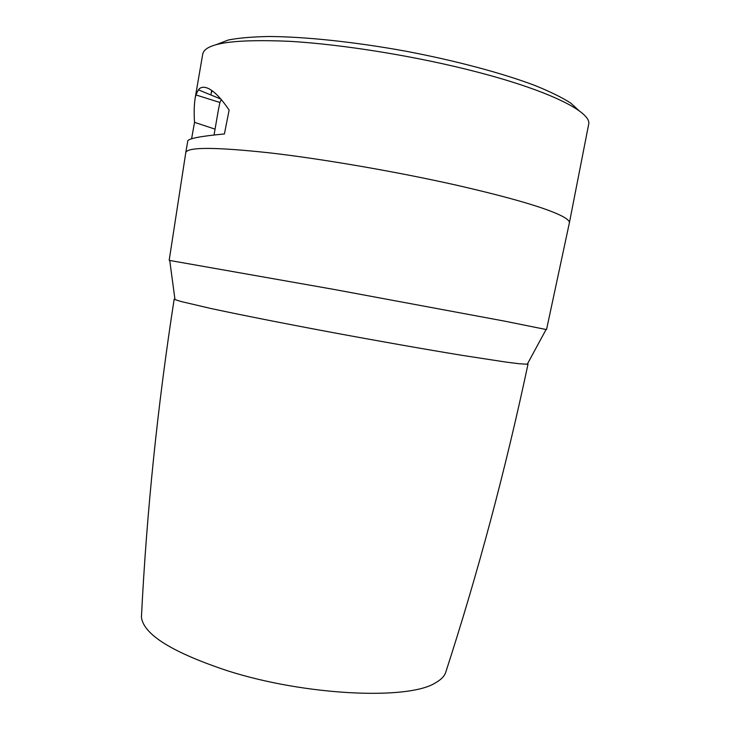 <?xml version="1.0" encoding="UTF-8"?>
<svg xmlns="http://www.w3.org/2000/svg" width="730" height="730" viewBox="0 0 730 730"><rect width="100%" height="100%" fill="white"/><g stroke="black" fill="none" stroke-linecap="round" stroke-linejoin="round"><path stroke-width="1.09" d="M579.027 110.677L570.76 103.103C562.164 97.574 550.32 91.743 535.218 85.593C502.523 73.183 455.173 60.499 404.639 50.981C354.023 41.829 304.802 36.692 269.124 36.5C252.443 36.792 238.902 37.942 228.472 39.967L216.6 44.484M546.095 329.513L503.837 320.99L333.683 289.372L169.734 260.464M569.354 222.978L569.364 222.924C569.783 221.144 567.21 218.817 561.644 215.934C545.73 207.886 510.836 197.666 456.943 185.283C397.229 171.815 323.18 159.03 269.826 152.88C215.724 147.049 187.71 146.931 185.794 152.534L185.739 152.871M191.589 138.819L194.527 122.339C193.906 113.068 194.107 105.02 195.138 98.185L195.905 94.927L198.368 89.845C200.741 86.733 204.364 86.423 209.245 88.923C215.14 92.126 221.765 99.18 229.129 110.084L224.411 133.955C200.349 136.227 188.13 138.59 187.756 141.072L187.738 141.2M202.721 54.13L202.785 53.792C205.395 43.097 234.248 38.936 289.335 41.309C343.602 44.411 418.436 56.611 478.25 72.316C551.743 91.478 592.505 112.822 588.608 124.602L569.382 222.814M194.527 122.339L215.058 129.146M221.29 99.572L219.903 102.492L218.389 109.92M195.905 94.927L219.903 102.492M211.426 92.619L212.056 90.703M174.853 298.752L174.187 299.045L174.981 299.592L180.903 301.472L210.55 308.416C238.893 314.521 281.652 323.007 329.157 331.904C376.917 340.8 425.316 349.323 462.2 355.364L505.899 362.071L519.139 363.732L527.261 364.243L528.045 363.987L527.635 363.586M141.583 614.213L141.428 617.306C143.655 634.635 172.472 652.501 227.879 670.897C305.633 695.717 408.389 700.252 435.308 682.915C440.537 680.031 443.922 676.756 445.464 673.106C477.94 573.187 505.47 470.147 528.045 363.987M546.551 329.522L569.364 222.924M185.776 152.579L187.756 141.072M195.138 98.185L202.785 53.792M218.635 108.505L214.045 134.977M198.368 89.845L220.861 99.061M210.906 94.927L211.654 90.42M527.261 364.243L546.159 329.376M174.981 299.592L169.716 260.291M141.428 617.306C146.62 512.378 157.534 406.291 174.187 299.045M169.187 260.263L185.794 152.534"/></g></svg>
